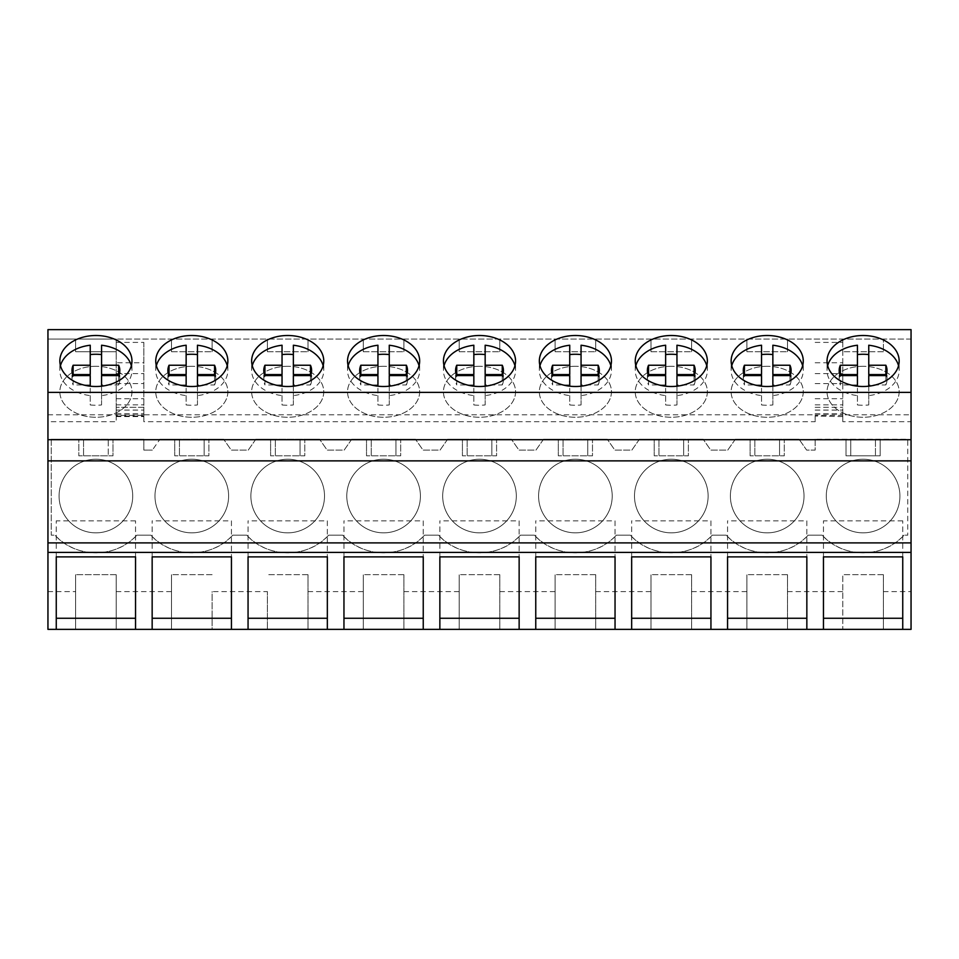 <?xml version="1.0" encoding="UTF-8"?>
<svg xmlns="http://www.w3.org/2000/svg" width="959" height="959" viewBox="0 0 959 959"><rect width="100%" height="100%" fill="white"/><g stroke="black" fill="none" stroke-linecap="round" stroke-linejoin="round"><path stroke-width="0.72" stroke-dasharray="4.79 3.6" d="M47.95 329.632L47.95 629.368L75.605 629.368L75.605 574.681L75.605 629.368L171.505 629.368L171.505 574.681L171.505 629.368L212.095 629.368L212.095 591.607L267.405 591.607L267.405 629.368L267.405 591.607M307.995 629.368L335.65 629.368L307.995 629.368L307.995 574.681L307.995 629.368L267.405 629.368M403.895 629.368L431.55 629.368L403.895 629.368L403.895 574.681L403.895 629.368L363.305 629.368L363.305 574.681L363.305 629.368L335.65 629.368L363.305 629.368M499.795 629.368L527.45 629.368L499.795 629.368L499.795 574.681L499.795 629.368L459.205 629.368L459.205 574.681L459.205 629.368L431.55 629.368L459.205 629.368M595.695 629.368L623.35 629.368L595.695 629.368L595.695 574.681L595.695 629.368L555.105 629.368L555.105 574.681L555.105 629.368L527.45 629.368L555.105 629.368M691.595 629.368L719.25 629.368L691.595 629.368L691.595 574.681L691.595 629.368L651.005 629.368L651.005 574.681L651.005 629.368L623.35 629.368L651.005 629.368M787.495 629.368L815.15 629.368L787.495 629.368L787.495 574.681L787.495 629.368L746.905 629.368L746.905 574.681L746.905 629.368L719.25 629.368L746.905 629.368M911.05 329.632L911.05 339.042L47.95 339.042L116.195 339.042L116.195 416.59L116.195 407.311L116.195 415.367L143.85 415.367L143.85 421.708L815.15 421.708L815.15 415.367L842.805 415.367L842.805 421.708L911.05 421.708L911.05 629.368L883.395 629.368L883.395 574.681L883.395 629.368L842.805 629.368L842.805 574.681L842.805 629.368L815.15 629.368L842.805 629.368M47.95 414.791L116.195 414.791L116.195 351.725L75.605 351.725L116.195 351.725L116.195 339.042L911.05 339.042L911.05 421.708M75.605 351.725L75.605 339.042L75.605 351.725M116.195 414.791L116.195 421.708L47.95 421.708M787.495 574.681L746.905 574.681L787.495 574.681M691.595 574.681L651.005 574.681L691.595 574.681M595.695 574.681L555.105 574.681L595.695 574.681M499.795 574.681L459.205 574.681L499.795 574.681M403.895 574.681L363.305 574.681L403.895 574.681M307.995 574.681L267.405 574.681L307.995 574.681M212.095 629.368L239.75 629.368L212.095 629.368L212.095 591.607M212.095 574.681L171.505 574.681L212.095 574.681M116.195 574.681L116.195 629.368L116.195 574.681L75.605 574.681L116.195 574.681M116.195 415.367L116.195 421.708M883.395 574.681L842.805 574.681L883.395 574.681M51.259 439.21L51.259 535.17L54.975 535.17L51.259 535.17L51.259 439.21L143.85 439.21L143.85 450.107L152.349 450.107L143.85 450.107L143.85 439.21L112.982 439.21L112.982 455.825L78.818 455.825L112.982 455.825L112.982 439.21L108.259 439.21L108.259 455.825L108.259 439.21L83.541 439.21L83.541 455.825L83.541 439.21L78.818 439.21L78.818 455.825L78.818 439.21L51.259 439.21M136.825 535.17C116.039 558.57 75.761 558.57 54.975 535.17A56.161 56.161 0 0 0 136.825 535.17L150.875 535.17L136.825 535.17M232.725 535.17C211.939 558.57 171.661 558.57 150.875 535.17A56.161 56.161 0 0 0 232.725 535.17L246.775 535.17L232.725 535.17M328.625 535.17C307.839 558.57 267.561 558.57 246.775 535.17A56.161 56.161 0 0 0 328.625 535.17L342.675 535.17L328.625 535.17M424.525 535.17C403.739 558.57 363.461 558.57 342.675 535.17A56.161 56.161 0 0 0 424.525 535.17L438.575 535.17L424.525 535.17M520.425 535.17C499.639 558.57 459.361 558.57 438.575 535.17A56.161 56.161 0 0 0 520.425 535.17L534.475 535.17L520.425 535.17M616.325 535.17C595.539 558.57 555.261 558.57 534.475 535.17A56.161 56.161 0 0 0 616.325 535.17L630.375 535.17L616.325 535.17M712.225 535.17C691.439 558.57 651.161 558.57 630.375 535.17A56.161 56.161 0 0 0 712.225 535.17L726.275 535.17L712.225 535.17M808.125 535.17C787.339 558.57 747.061 558.57 726.275 535.17A56.161 56.161 0 0 0 808.125 535.17L822.175 535.17L808.125 535.17M904.025 535.17C883.239 558.57 842.961 558.57 822.175 535.17A56.161 56.161 0 0 0 904.025 535.17L907.741 535.17L907.741 439.21L880.182 439.21L880.182 455.825L846.018 455.825L880.182 455.825L880.182 439.21L875.459 439.21L875.459 455.825L875.459 439.21L850.741 439.21L850.741 455.825L850.741 439.21L815.15 439.21L907.741 439.21L907.741 535.17L904.025 535.17M815.15 439.21L815.15 450.107L806.651 450.107L799.027 439.21L806.651 450.107L815.15 450.107L815.15 439.21M735.373 439.21L799.027 439.21L784.282 439.21L784.282 455.825L750.118 455.825L784.282 455.825L784.282 439.21L754.841 439.21L754.841 455.825L754.841 439.21L750.118 439.21L750.118 455.825L750.118 439.21L735.373 439.21L727.749 450.107L710.751 450.107L703.127 439.21L710.751 450.107L727.749 450.107L735.373 439.21M639.473 439.21L703.127 439.21L688.382 439.21L688.382 455.825L654.218 455.825L688.382 455.825L688.382 439.21L658.941 439.21L658.941 455.825L658.941 439.21L654.218 439.21L654.218 455.825L654.218 439.21L639.473 439.21L631.849 450.107L614.851 450.107L607.227 439.21L614.851 450.107L631.849 450.107L639.473 439.21M543.573 439.21L607.227 439.21L592.482 439.21L592.482 455.825L558.318 455.825L592.482 455.825L592.482 439.21L563.041 439.21L563.041 455.825L563.041 439.21L558.318 439.21L558.318 455.825L558.318 439.21L543.573 439.21L535.949 450.107L518.951 450.107L511.327 439.21L518.951 450.107L535.949 450.107L543.573 439.21M447.673 439.21L511.327 439.21L496.582 439.21L496.582 455.825L462.418 455.825L496.582 455.825L496.582 439.21L467.141 439.21L467.141 455.825L467.141 439.21L462.418 439.21L462.418 455.825L462.418 439.21L447.673 439.21L440.049 450.107L423.051 450.107L415.427 439.21L423.051 450.107L440.049 450.107L447.673 439.21M351.773 439.21L415.427 439.21L400.682 439.21L400.682 455.825L366.518 455.825L400.682 455.825L400.682 439.21L371.241 439.21L371.241 455.825L371.241 439.21L366.518 439.21L366.518 455.825L366.518 439.21L351.773 439.21L344.149 450.107L327.151 450.107L319.527 439.21L327.151 450.107L344.149 450.107L351.773 439.21M255.873 439.21L319.527 439.21L304.782 439.21L304.782 455.825L270.618 455.825L304.782 455.825L304.782 439.21L275.341 439.21L275.341 455.825L275.341 439.21L270.618 439.21L270.618 455.825L270.618 439.21L255.873 439.21L248.249 450.107L231.251 450.107L223.627 439.21L231.251 450.107L248.249 450.107L255.873 439.21M159.973 439.21L223.627 439.21L208.882 439.21L208.882 455.825L174.718 455.825L208.882 455.825L208.882 439.21L179.441 439.21L179.441 455.825L179.441 439.21L174.718 439.21L174.718 455.825L174.718 439.21L159.973 439.21L152.349 450.107L159.973 439.21M56.257 629.368L56.257 618.255M56.257 556.879L56.257 520.845L56.257 556.879M135.543 629.368L135.543 618.255M135.543 556.879L135.543 520.845L135.543 556.879M135.543 520.845L56.257 520.845M95.9 366.278A36.058 25.497 0 0 0 59.842 391.775A36.058 25.497 0 0 0 95.9 417.273A36.058 25.497 0 0 0 131.958 391.775A36.058 25.497 0 0 0 95.9 366.278A36.058 25.497 180 0 1 131.958 391.775A36.058 25.497 180 0 1 95.9 417.273A36.058 25.497 180 0 1 59.842 391.775A36.058 25.497 180 0 1 95.9 366.278M815.15 415.367L815.15 421.708M116.195 342.399L143.85 342.399L143.85 414.791L815.15 414.791M171.505 351.725L171.505 339.042L171.505 351.725L212.095 351.725L171.505 351.725M212.095 351.725L212.095 339.042L212.095 351.725M267.405 351.725L267.405 339.042L267.405 351.725L307.995 351.725L267.405 351.725M307.995 351.725L307.995 339.042L307.995 351.725M363.305 351.725L363.305 339.042L363.305 351.725L403.895 351.725L363.305 351.725M403.895 351.725L403.895 339.042L403.895 351.725M459.205 351.725L459.205 339.042L459.205 351.725L499.795 351.725L459.205 351.725M499.795 351.725L499.795 339.042L499.795 351.725M555.105 351.725L555.105 339.042L555.105 351.725L595.695 351.725L555.105 351.725M595.695 351.725L595.695 339.042L595.695 351.725M651.005 351.725L651.005 339.042L651.005 351.725L691.595 351.725L651.005 351.725M691.595 351.725L691.595 339.042L691.595 351.725M746.905 351.725L746.905 339.042L746.905 351.725L787.495 351.725L746.905 351.725M787.495 351.725L787.495 339.042L787.495 351.725M815.15 342.399L842.805 342.399L842.805 339.042L842.805 414.791L911.05 414.791M116.195 413.82L143.85 413.82L143.85 407.311L116.195 407.311L143.85 407.311L143.85 415.367M143.85 342.399L143.85 362.754L116.195 362.754M143.85 413.82L143.85 362.754M116.195 373.602L143.85 373.602M846.018 439.21L846.018 455.825L846.018 439.21M132.714 496.043A36.814 36.814 0 0 1 95.9 532.844A36.814 36.814 0 0 1 59.086 496.043A36.814 36.814 0 0 1 95.9 459.229A36.814 36.814 0 0 1 132.714 496.043A36.814 36.814 0 0 1 95.9 532.844A36.814 36.814 0 0 1 59.086 496.043A36.814 36.814 0 0 1 95.9 459.229A36.814 36.814 0 0 1 132.714 496.043M634.486 496.043A36.814 36.814 0 0 1 671.3 459.229A36.814 36.814 0 0 1 708.114 496.043A36.814 36.814 0 0 1 671.3 532.844A36.814 36.814 0 0 1 634.486 496.043A36.814 36.814 0 0 1 671.3 459.229A36.814 36.814 0 0 1 708.114 496.043A36.814 36.814 0 0 1 671.3 532.844A36.814 36.814 0 0 1 634.486 496.043M154.986 496.043A36.814 36.814 0 0 1 191.8 459.229A36.814 36.814 0 0 1 228.614 496.043A36.814 36.814 0 0 1 191.8 532.844A36.814 36.814 0 0 1 154.986 496.043A36.814 36.814 0 0 1 191.8 459.229A36.814 36.814 0 0 1 228.614 496.043A36.814 36.814 0 0 1 191.8 532.844A36.814 36.814 0 0 1 154.986 496.043M730.386 496.043A36.814 36.814 0 0 1 767.2 459.229A36.814 36.814 0 0 1 804.014 496.043A36.814 36.814 0 0 1 767.2 532.844A36.814 36.814 0 0 1 730.386 496.043A36.814 36.814 0 0 1 767.2 459.229A36.814 36.814 0 0 1 804.014 496.043A36.814 36.814 0 0 1 767.2 532.844A36.814 36.814 0 0 1 730.386 496.043M899.914 496.043A36.814 36.814 0 0 1 863.1 532.844A36.814 36.814 0 0 1 826.286 496.043A36.814 36.814 0 0 1 863.1 459.229A36.814 36.814 0 0 1 899.914 496.043A36.814 36.814 0 0 1 863.1 532.844A36.814 36.814 0 0 1 826.286 496.043A36.814 36.814 0 0 1 863.1 459.229A36.814 36.814 0 0 1 899.914 496.043M420.414 496.043A36.814 36.814 0 0 1 383.6 532.844A36.814 36.814 0 0 1 346.786 496.043A36.814 36.814 0 0 1 383.6 459.229A36.814 36.814 0 0 1 420.414 496.043A36.814 36.814 0 0 1 383.6 532.844A36.814 36.814 0 0 1 346.786 496.043A36.814 36.814 0 0 1 383.6 459.229A36.814 36.814 0 0 1 420.414 496.043M538.586 496.043A36.814 36.814 0 0 1 575.4 459.229A36.814 36.814 0 0 1 612.214 496.043A36.814 36.814 0 0 1 575.4 532.844A36.814 36.814 0 0 1 538.586 496.043A36.814 36.814 0 0 1 575.4 459.229A36.814 36.814 0 0 1 612.214 496.043A36.814 36.814 0 0 1 575.4 532.844A36.814 36.814 0 0 1 538.586 496.043M324.514 496.043A36.814 36.814 0 0 1 287.7 532.844A36.814 36.814 0 0 1 250.886 496.043A36.814 36.814 0 0 1 287.7 459.229A36.814 36.814 0 0 1 324.514 496.043A36.814 36.814 0 0 1 287.7 532.844A36.814 36.814 0 0 1 250.886 496.043A36.814 36.814 0 0 1 287.7 459.229A36.814 36.814 0 0 1 324.514 496.043M516.314 496.043A36.814 36.814 0 0 1 479.5 532.844A36.814 36.814 0 0 1 442.686 496.043A36.814 36.814 0 0 1 479.5 459.229A36.814 36.814 0 0 1 516.314 496.043A36.814 36.814 0 0 1 479.5 532.844A36.814 36.814 0 0 1 442.686 496.043A36.814 36.814 0 0 1 479.5 459.229A36.814 36.814 0 0 1 516.314 496.043M143.85 414.791L143.85 421.708M883.395 351.725L842.805 351.725L883.395 351.725L883.395 339.042L883.395 351.725M842.805 342.399L842.805 415.367M842.805 414.791L842.805 421.708M842.805 416.59L815.15 416.014L842.805 416.59M815.15 362.754L842.805 362.754M815.15 407.311L842.805 407.311L815.15 407.311M815.15 373.602L842.805 373.602M823.457 629.368L823.457 618.255M823.457 556.879L823.457 520.845L823.457 556.879M902.743 629.368L902.743 618.255M902.743 556.879L902.743 520.845L902.743 556.879M902.743 520.845L823.457 520.845M863.1 366.278A36.058 25.497 0 0 0 827.042 391.775A36.058 25.497 0 0 0 863.1 417.273A36.058 25.497 0 0 0 899.158 391.775A36.058 25.497 0 0 0 863.1 366.278A36.058 25.497 180 0 1 899.158 391.775A36.058 25.497 180 0 1 863.1 417.273A36.058 25.497 180 0 1 827.042 391.775A36.058 25.497 180 0 1 863.1 366.278M204.159 439.21L204.159 455.825L204.159 439.21M191.8 366.278A36.058 25.497 0 0 0 155.742 391.775A36.058 25.497 0 0 0 191.8 417.273A36.058 25.497 0 0 0 227.858 391.775A36.058 25.497 0 0 0 191.8 366.278A36.058 25.497 180 0 1 227.858 391.775A36.058 25.497 180 0 1 191.8 417.273A36.058 25.497 180 0 1 155.742 391.775A36.058 25.497 180 0 1 191.8 366.278M152.157 629.368L152.157 618.255M152.157 556.879L152.157 520.845L152.157 556.879M231.443 520.845L231.443 556.879L231.443 520.845L152.157 520.845M231.443 629.368L231.443 618.255M300.059 439.21L300.059 455.825L300.059 439.21M287.7 366.278A36.058 25.497 0 0 0 251.642 391.775A36.058 25.497 0 0 0 287.7 417.273A36.058 25.497 0 0 0 323.758 391.775A36.058 25.497 0 0 0 287.7 366.278A36.058 25.497 180 0 1 323.758 391.775A36.058 25.497 180 0 1 287.7 417.273A36.058 25.497 180 0 1 251.642 391.775A36.058 25.497 180 0 1 287.7 366.278M248.057 629.368L248.057 618.255M248.057 556.879L248.057 520.845L248.057 556.879M327.343 520.845L327.343 556.879L327.343 520.845L248.057 520.845M327.343 629.368L327.343 618.255M395.959 439.21L395.959 455.825L395.959 439.21M383.6 366.278A36.058 25.497 0 0 0 347.542 391.775A36.058 25.497 0 0 0 383.6 417.273A36.058 25.497 0 0 0 419.658 391.775A36.058 25.497 0 0 0 383.6 366.278A36.058 25.497 180 0 1 419.658 391.775A36.058 25.497 180 0 1 383.6 417.273A36.058 25.497 180 0 1 347.542 391.775A36.058 25.497 180 0 1 383.6 366.278M343.957 629.368L343.957 618.255M343.957 556.879L343.957 520.845L343.957 556.879M423.243 520.845L423.243 556.879L423.243 520.845L343.957 520.845M423.243 629.368L423.243 618.255M491.859 439.21L491.859 455.825L491.859 439.21M479.5 366.278A36.058 25.497 0 0 0 443.442 391.775A36.058 25.497 0 0 0 479.5 417.273A36.058 25.497 0 0 0 515.558 391.775A36.058 25.497 0 0 0 479.5 366.278A36.058 25.497 180 0 1 515.558 391.775A36.058 25.497 180 0 1 479.5 417.273A36.058 25.497 180 0 1 443.442 391.775A36.058 25.497 180 0 1 479.5 366.278M439.857 629.368L439.857 618.255M439.857 556.879L439.857 520.845L439.857 556.879M519.143 520.845L519.143 556.879L519.143 520.845L439.857 520.845M519.143 629.368L519.143 618.255M587.759 439.21L587.759 455.825L587.759 439.21M575.4 366.278A36.058 25.497 0 0 0 539.342 391.775A36.058 25.497 0 0 0 575.4 417.273A36.058 25.497 0 0 0 611.458 391.775A36.058 25.497 0 0 0 575.4 366.278A36.058 25.497 180 0 1 611.458 391.775A36.058 25.497 180 0 1 575.4 417.273A36.058 25.497 180 0 1 539.342 391.775A36.058 25.497 180 0 1 575.4 366.278M535.757 629.368L535.757 618.255M535.757 556.879L535.757 520.845L535.757 556.879M615.043 520.845L615.043 556.879L615.043 520.845L535.757 520.845M615.043 629.368L615.043 618.255M683.659 439.21L683.659 455.825L683.659 439.21M671.3 366.278A36.058 25.497 0 0 0 635.242 391.775A36.058 25.497 0 0 0 671.3 417.273A36.058 25.497 0 0 0 707.358 391.775A36.058 25.497 0 0 0 671.3 366.278A36.058 25.497 180 0 1 707.358 391.775A36.058 25.497 180 0 1 671.3 417.273A36.058 25.497 180 0 1 635.242 391.775A36.058 25.497 180 0 1 671.3 366.278M631.657 629.368L631.657 618.255M631.657 556.879L631.657 520.845L631.657 556.879M710.943 520.845L710.943 556.879L710.943 520.845L631.657 520.845M710.943 629.368L710.943 618.255M779.559 439.21L779.559 455.825L779.559 439.21M767.2 366.278A36.058 25.497 0 0 0 731.142 391.775A36.058 25.497 0 0 0 767.2 417.273A36.058 25.497 0 0 0 803.258 391.775A36.058 25.497 0 0 0 767.2 366.278A36.058 25.497 180 0 1 803.258 391.775A36.058 25.497 180 0 1 767.2 417.273A36.058 25.497 180 0 1 731.142 391.775A36.058 25.497 180 0 1 767.2 366.278M727.557 629.368L727.557 618.255M727.557 556.879L727.557 520.845L727.557 556.879M806.843 520.845L806.843 556.879L806.843 520.845L727.557 520.845M806.843 629.368L806.843 618.255M101.558 386.189L101.558 404.938A36.058 25.497 180 0 1 95.9 405.261A36.058 25.497 180 0 1 90.242 404.938L90.242 384.955L73.136 384.955L73.136 375.604M131.335 365.715A36.058 25.497 180 0 1 131.958 370.414A36.058 25.497 180 0 1 101.558 395.599M60.465 365.715A36.058 25.497 180 0 0 59.842 370.414A36.058 25.497 180 0 0 90.242 395.599L90.242 386.189M90.242 345.24L90.242 374.573M90.242 395.599L90.242 404.938M101.558 345.24L101.558 374.573M72.92 375.089A23.915 16.914 0 0 0 71.985 379.764A23.915 16.914 0 0 0 73.136 384.955M118.664 375.604L118.664 384.955L101.558 384.955L101.558 404.938M118.664 384.955A23.915 16.914 0 0 0 119.815 379.764A23.915 16.914 0 0 0 118.88 375.089M90.242 375.604L90.242 384.955M101.558 375.604L101.558 384.955M197.458 386.189L197.458 404.938A36.058 25.497 180 0 1 191.8 405.261A36.058 25.497 180 0 1 186.142 404.938L186.142 384.955L169.036 384.955L169.036 375.604M227.235 365.715A36.058 25.497 180 0 1 227.858 370.414A36.058 25.497 180 0 1 197.458 395.599M156.365 365.715A36.058 25.497 180 0 0 155.742 370.414A36.058 25.497 180 0 0 186.142 395.599L186.142 386.189M186.142 345.24L186.142 374.573M186.142 395.599L186.142 404.938M197.458 345.24L197.458 374.573M168.82 375.089A23.915 16.914 0 0 0 167.885 379.764A23.915 16.914 0 0 0 169.036 384.955M214.564 375.604L214.564 384.955L197.458 384.955L197.458 404.938M214.564 384.955A23.915 16.914 0 0 0 215.715 379.764A23.915 16.914 0 0 0 214.78 375.089M186.142 375.604L186.142 384.955M197.458 375.604L197.458 384.955M293.358 386.189L293.358 404.938A36.058 25.497 180 0 1 287.7 405.261A36.058 25.497 180 0 1 282.042 404.938L282.042 384.955L264.936 384.955L264.936 375.604M323.135 365.715A36.058 25.497 180 0 1 323.758 370.414A36.058 25.497 180 0 1 293.358 395.599M252.265 365.715A36.058 25.497 180 0 0 251.642 370.414A36.058 25.497 180 0 0 282.042 395.599L282.042 386.189M282.042 345.24L282.042 374.573M282.042 395.599L282.042 404.938M293.358 345.24L293.358 374.573M264.72 375.089A23.915 16.914 0 0 0 263.785 379.764A23.915 16.914 0 0 0 264.936 384.955M310.464 375.604L310.464 384.955L293.358 384.955L293.358 404.938M310.464 384.955A23.915 16.914 0 0 0 311.615 379.764A23.915 16.914 0 0 0 310.68 375.089M282.042 375.604L282.042 384.955M293.358 375.604L293.358 384.955M389.258 386.189L389.258 404.938A36.058 25.497 180 0 1 383.6 405.261A36.058 25.497 180 0 1 377.942 404.938L377.942 384.955L360.836 384.955L360.836 375.604M419.035 365.715A36.058 25.497 180 0 1 419.658 370.414A36.058 25.497 180 0 1 389.258 395.599M348.165 365.715A36.058 25.497 180 0 0 347.542 370.414A36.058 25.497 180 0 0 377.942 395.599L377.942 386.189M377.942 345.24L377.942 374.573M377.942 395.599L377.942 404.938M389.258 345.24L389.258 374.573M360.62 375.089A23.915 16.914 0 0 0 359.685 379.764A23.915 16.914 0 0 0 360.836 384.955M406.364 375.604L406.364 384.955L389.258 384.955L389.258 404.938M406.364 384.955A23.915 16.914 0 0 0 407.515 379.764A23.915 16.914 0 0 0 406.58 375.089M377.942 375.604L377.942 384.955M389.258 375.604L389.258 384.955M485.158 386.189L485.158 404.938A36.058 25.497 180 0 1 479.5 405.261A36.058 25.497 180 0 1 473.842 404.938L473.842 384.955L456.736 384.955L456.736 375.604M514.935 365.715A36.058 25.497 180 0 1 515.558 370.414A36.058 25.497 180 0 1 485.158 395.599M444.065 365.715A36.058 25.497 180 0 0 443.442 370.414A36.058 25.497 180 0 0 473.842 395.599L473.842 386.189M473.842 345.24L473.842 374.573M473.842 395.599L473.842 404.938M485.158 345.24L485.158 374.573M456.52 375.089A23.915 16.914 0 0 0 455.585 379.764A23.915 16.914 0 0 0 456.736 384.955M502.264 375.604L502.264 384.955L485.158 384.955L485.158 404.938M502.264 384.955A23.915 16.914 0 0 0 503.415 379.764A23.915 16.914 0 0 0 502.48 375.089M473.842 375.604L473.842 384.955M485.158 375.604L485.158 384.955M581.058 386.189L581.058 404.938A36.058 25.497 180 0 1 575.4 405.261A36.058 25.497 180 0 1 569.742 404.938L569.742 384.955L552.636 384.955L552.636 375.604M610.835 365.715A36.058 25.497 180 0 1 611.458 370.414A36.058 25.497 180 0 1 581.058 395.599M539.965 365.715A36.058 25.497 180 0 0 539.342 370.414A36.058 25.497 180 0 0 569.742 395.599L569.742 386.189M569.742 345.24L569.742 374.573M569.742 395.599L569.742 404.938M581.058 345.24L581.058 374.573M552.42 375.089A23.915 16.914 0 0 0 551.485 379.764A23.915 16.914 0 0 0 552.636 384.955M598.164 375.604L598.164 384.955L581.058 384.955L581.058 404.938M598.164 384.955A23.915 16.914 0 0 0 599.315 379.764A23.915 16.914 0 0 0 598.38 375.089M569.742 375.604L569.742 384.955M581.058 375.604L581.058 384.955M676.958 386.189L676.958 404.938A36.058 25.497 180 0 1 671.3 405.261A36.058 25.497 180 0 1 665.642 404.938L665.642 384.955L648.536 384.955L648.536 375.604M706.735 365.715A36.058 25.497 180 0 1 707.358 370.414A36.058 25.497 180 0 1 676.958 395.599M635.865 365.715A36.058 25.497 180 0 0 635.242 370.414A36.058 25.497 180 0 0 665.642 395.599L665.642 386.189M665.642 345.24L665.642 374.573M665.642 395.599L665.642 404.938M676.958 345.24L676.958 374.573M648.32 375.089A23.915 16.914 0 0 0 647.385 379.764A23.915 16.914 0 0 0 648.536 384.955M694.064 375.604L694.064 384.955L676.958 384.955L676.958 404.938M694.064 384.955A23.915 16.914 0 0 0 695.215 379.764A23.915 16.914 0 0 0 694.28 375.089M665.642 375.604L665.642 384.955M676.958 375.604L676.958 384.955M772.858 386.189L772.858 404.938A36.058 25.497 180 0 1 767.2 405.261A36.058 25.497 180 0 1 761.542 404.938L761.542 384.955L744.436 384.955L744.436 375.604M802.635 365.715A36.058 25.497 180 0 1 803.258 370.414A36.058 25.497 180 0 1 772.858 395.599M731.765 365.715A36.058 25.497 180 0 0 731.142 370.414A36.058 25.497 180 0 0 761.542 395.599L761.542 386.189M761.542 345.24L761.542 374.573M761.542 395.599L761.542 404.938M772.858 345.24L772.858 374.573M744.22 375.089A23.915 16.914 0 0 0 743.285 379.764A23.915 16.914 0 0 0 744.436 384.955M789.964 375.604L789.964 384.955L772.858 384.955L772.858 404.938M789.964 384.955A23.915 16.914 0 0 0 791.115 379.764A23.915 16.914 0 0 0 790.18 375.089M761.542 375.604L761.542 384.955M772.858 375.604L772.858 384.955M868.758 386.189L868.758 404.938A36.058 25.497 180 0 1 863.1 405.261A36.058 25.497 180 0 1 857.442 404.938L857.442 384.955L840.336 384.955L840.336 375.604M898.535 365.715A36.058 25.497 180 0 1 899.158 370.414A36.058 25.497 180 0 1 868.758 395.599M827.665 365.715A36.058 25.497 180 0 0 827.042 370.414A36.058 25.497 180 0 0 857.442 395.599L857.442 386.189M857.442 345.24L857.442 374.573M857.442 395.599L857.442 404.938M868.758 345.24L868.758 374.573M840.12 375.089A23.915 16.914 0 0 0 839.185 379.764A23.915 16.914 0 0 0 840.336 384.955M885.864 375.604L885.864 384.955L868.758 384.955L868.758 404.938M885.864 384.955A23.915 16.914 0 0 0 887.015 379.764A23.915 16.914 0 0 0 886.08 375.089M857.442 375.604L857.442 384.955M868.758 375.604L868.758 384.955M116.195 629.368L171.505 629.368M883.395 629.368L911.05 629.368M47.95 629.368L75.605 629.368M787.495 591.607L842.805 591.607M691.595 591.607L746.905 591.607M595.695 591.607L651.005 591.607M499.795 591.607L555.105 591.607M403.895 591.607L459.205 591.607M307.995 591.607L363.305 591.607M116.195 591.607L171.505 591.607M47.95 591.607L75.605 591.607M883.395 591.607L911.05 591.607M116.195 410.08L143.85 410.08M116.195 416.014L143.85 416.014M116.195 414.168L143.85 414.168M116.195 404.842L143.85 404.842M116.195 398.704L143.85 398.704M116.195 383.564L143.85 383.564M815.15 410.08L842.805 410.08M815.15 413.82L842.805 413.82M815.15 414.168L842.805 414.168M815.15 404.842L842.805 404.842M815.15 398.704L842.805 398.704M815.15 383.564L842.805 383.564M59.842 370.414L59.842 361.004M131.958 370.414L131.958 361.004M116.195 416.59L143.85 416.59M827.042 370.414L827.042 361.004M899.158 370.414L899.158 361.004M155.742 370.414L155.742 361.004M227.858 370.414L227.858 361.004M251.642 370.414L251.642 361.004M323.758 370.414L323.758 361.004M347.542 370.414L347.542 361.004M419.658 370.414L419.658 361.004M443.442 370.414L443.442 361.004M515.558 370.414L515.558 361.004M539.342 370.414L539.342 361.004M611.458 370.414L611.458 361.004M635.242 370.414L635.242 361.004M707.358 370.414L707.358 361.004M731.142 370.414L731.142 361.004M803.258 370.414L803.258 361.004M71.985 379.764L71.985 370.414M119.815 379.764L119.815 370.414M167.885 379.764L167.885 370.414M215.715 379.764L215.715 370.414M263.785 379.764L263.785 370.414M311.615 379.764L311.615 370.414M359.685 379.764L359.685 370.414M407.515 379.764L407.515 370.414M455.585 379.764L455.585 370.414M503.415 379.764L503.415 370.414M551.485 379.764L551.485 370.414M599.315 379.764L599.315 370.414M647.385 379.764L647.385 370.414M695.215 379.764L695.215 370.414M743.285 379.764L743.285 370.414M791.115 379.764L791.115 370.414M839.185 379.764L839.185 370.414M887.015 379.764L887.015 370.414"/><path stroke-width="1.44" d="M47.95 552.408L47.95 629.368L56.257 629.368L56.257 556.879L135.543 556.879L135.543 629.368L152.157 629.368L152.157 556.879L231.443 556.879L231.443 629.368L248.057 629.368L248.057 556.879L327.343 556.879L327.343 629.368L343.957 629.368L343.957 556.879L423.243 556.879L423.243 629.368L439.857 629.368L439.857 556.879L519.143 556.879L519.143 629.368L535.757 629.368L535.757 556.879L615.043 556.879L615.043 629.368L631.657 629.368L631.657 556.879L710.943 556.879L710.943 629.368L727.557 629.368L727.557 556.879L806.843 556.879L806.843 629.368L823.457 629.368L823.457 556.879L902.743 556.879L902.743 629.368L911.05 629.368L911.05 542.902L47.95 542.902L47.95 552.408L911.05 552.408M47.95 392.375L911.05 392.375L911.05 329.632L47.95 329.632L47.95 542.902M902.743 629.368L823.457 629.368M806.843 629.368L727.557 629.368M710.943 629.368L631.657 629.368M615.043 629.368L535.757 629.368M519.143 629.368L439.857 629.368M423.243 629.368L343.957 629.368M327.343 629.368L248.057 629.368M231.443 629.368L152.157 629.368M135.543 629.368L56.257 629.368M47.95 460.871L911.05 460.871L911.05 542.902M47.95 439.702L911.05 439.702L911.05 460.871M911.05 392.375L911.05 439.702M95.9 386.501A36.058 25.497 0 0 0 131.958 361.004A36.058 25.497 0 0 0 95.9 335.506A36.058 25.497 0 0 0 59.842 361.004A36.058 25.497 0 0 0 95.9 386.501M671.3 386.501A36.058 25.497 0 0 0 707.358 361.004A36.058 25.497 0 0 0 671.3 335.506A36.058 25.497 0 0 0 635.242 361.004A36.058 25.497 0 0 0 671.3 386.501M287.7 386.501A36.058 25.497 0 0 0 323.758 361.004A36.058 25.497 0 0 0 287.7 335.506A36.058 25.497 0 0 0 251.642 361.004A36.058 25.497 0 0 0 287.7 386.501M191.8 335.506A36.058 25.497 0 0 0 155.742 361.004A36.058 25.497 0 0 0 191.8 386.501A36.058 25.497 0 0 0 227.858 361.004A36.058 25.497 0 0 0 191.8 335.506M479.5 386.501A36.058 25.497 0 0 0 515.558 361.004A36.058 25.497 0 0 0 479.5 335.506A36.058 25.497 0 0 0 443.442 361.004A36.058 25.497 0 0 0 479.5 386.501M383.6 386.501A36.058 25.497 0 0 0 419.658 361.004A36.058 25.497 0 0 0 383.6 335.506A36.058 25.497 0 0 0 347.542 361.004A36.058 25.497 0 0 0 383.6 386.501M767.2 386.501A36.058 25.497 0 0 0 803.258 361.004A36.058 25.497 0 0 0 767.2 335.506A36.058 25.497 0 0 0 731.142 361.004A36.058 25.497 0 0 0 767.2 386.501M575.4 335.506A36.058 25.497 0 0 0 539.342 361.004A36.058 25.497 0 0 0 575.4 386.501A36.058 25.497 0 0 0 611.458 361.004A36.058 25.497 0 0 0 575.4 335.506M863.1 335.506A36.058 25.497 0 0 0 827.042 361.004A36.058 25.497 0 0 0 863.1 386.501A36.058 25.497 0 0 0 899.158 361.004A36.058 25.497 0 0 0 863.1 335.506M135.543 556.879L135.543 618.255L56.257 618.255L56.257 556.879M902.743 556.879L902.743 618.255L823.457 618.255L823.457 556.879M231.443 556.879L231.443 618.255L152.157 618.255L152.157 556.879M327.343 556.879L327.343 618.255L248.057 618.255L248.057 556.879M423.243 556.879L423.243 618.255L343.957 618.255L343.957 556.879M519.143 556.879L519.143 618.255L439.857 618.255L439.857 556.879M615.043 556.879L615.043 618.255L535.757 618.255L535.757 556.879M710.943 556.879L710.943 618.255L631.657 618.255L631.657 556.879M806.843 556.879L806.843 618.255L727.557 618.255L727.557 556.879M131.335 365.715A36.058 25.497 180 0 0 101.558 345.24L101.558 365.235L118.664 365.235A23.915 16.914 180 0 1 119.815 370.414A23.915 16.914 180 0 1 118.664 375.604L101.558 375.604L101.558 386.189M90.242 386.189L90.242 375.604L73.136 375.604A23.915 16.914 180 0 1 71.985 370.414A23.915 16.914 180 0 1 73.136 365.235L90.242 365.235L90.242 345.24A36.058 25.497 180 0 0 60.465 365.715M90.242 354.578A36.058 25.497 180 0 1 95.9 354.267A36.058 25.497 180 0 1 101.558 354.578M90.242 365.235L90.242 374.573L73.136 374.573A23.915 16.914 0 0 0 72.92 375.089M73.136 365.235L73.136 374.573M118.88 375.089A23.915 16.914 0 0 0 118.664 374.573L118.664 365.235M101.558 365.235L101.558 374.573L118.664 374.573M227.235 365.715A36.058 25.497 180 0 0 197.458 345.24L197.458 365.235L214.564 365.235A23.915 16.914 180 0 1 215.715 370.414A23.915 16.914 180 0 1 214.564 375.604L197.458 375.604L197.458 386.189M186.142 386.189L186.142 375.604L169.036 375.604A23.915 16.914 180 0 1 167.885 370.414A23.915 16.914 180 0 1 169.036 365.235L186.142 365.235L186.142 345.24A36.058 25.497 180 0 0 156.365 365.715M186.142 354.578A36.058 25.497 180 0 1 191.8 354.267A36.058 25.497 180 0 1 197.458 354.578M169.036 365.235L169.036 374.573L186.142 374.573L186.142 365.235M214.78 375.089A23.915 16.914 0 0 0 214.564 374.573L214.564 365.235M197.458 365.235L197.458 374.573L214.564 374.573M323.135 365.715A36.058 25.497 180 0 0 293.358 345.24L293.358 365.235L310.464 365.235A23.915 16.914 180 0 1 311.615 370.414A23.915 16.914 180 0 1 310.464 375.604L293.358 375.604L293.358 386.189M282.042 386.189L282.042 375.604L264.936 375.604A23.915 16.914 180 0 1 263.785 370.414A23.915 16.914 180 0 1 264.936 365.235L282.042 365.235L282.042 345.24A36.058 25.497 180 0 0 252.265 365.715M282.042 354.578A36.058 25.497 180 0 1 287.7 354.267A36.058 25.497 180 0 1 293.358 354.578M264.936 365.235L264.936 374.573L282.042 374.573L282.042 365.235M310.68 375.089A23.915 16.914 0 0 0 310.464 374.573L310.464 365.235M293.358 365.235L293.358 374.573L310.464 374.573M419.035 365.715A36.058 25.497 180 0 0 389.258 345.24L389.258 365.235L406.364 365.235A23.915 16.914 180 0 1 407.515 370.414A23.915 16.914 180 0 1 406.364 375.604L389.258 375.604L389.258 386.189M377.942 386.189L377.942 375.604L360.836 375.604A23.915 16.914 180 0 1 359.685 370.414A23.915 16.914 180 0 1 360.836 365.235L377.942 365.235L377.942 345.24A36.058 25.497 180 0 0 348.165 365.715M377.942 354.578A36.058 25.497 180 0 1 383.6 354.267A36.058 25.497 180 0 1 389.258 354.578M377.942 365.235L377.942 374.573L360.836 374.573A23.915 16.914 0 0 0 360.62 375.089M360.836 365.235L360.836 374.573M406.58 375.089A23.915 16.914 0 0 0 406.364 374.573L406.364 365.235M389.258 365.235L389.258 374.573L406.364 374.573M514.935 365.715A36.058 25.497 180 0 0 485.158 345.24L485.158 365.235L502.264 365.235A23.915 16.914 180 0 1 503.415 370.414A23.915 16.914 180 0 1 502.264 375.604L485.158 375.604L485.158 386.189M473.842 386.189L473.842 375.604L456.736 375.604A23.915 16.914 180 0 1 455.585 370.414A23.915 16.914 180 0 1 456.736 365.235L473.842 365.235L473.842 345.24A36.058 25.497 180 0 0 444.065 365.715M473.842 354.578A36.058 25.497 180 0 1 479.5 354.267A36.058 25.497 180 0 1 485.158 354.578M473.842 365.235L473.842 374.573L456.736 374.573A23.915 16.914 0 0 0 456.52 375.089M456.736 365.235L456.736 374.573M502.48 375.089A23.915 16.914 0 0 0 502.264 374.573L502.264 365.235M485.158 365.235L485.158 374.573L502.264 374.573M610.835 365.715A36.058 25.497 180 0 0 581.058 345.24L581.058 365.235L598.164 365.235A23.915 16.914 180 0 1 599.315 370.414A23.915 16.914 180 0 1 598.164 375.604L581.058 375.604L581.058 386.189M569.742 386.189L569.742 375.604L552.636 375.604A23.915 16.914 180 0 1 551.485 370.414A23.915 16.914 180 0 1 552.636 365.235L569.742 365.235L569.742 345.24A36.058 25.497 180 0 0 539.965 365.715M569.742 354.578A36.058 25.497 180 0 1 575.4 354.267A36.058 25.497 180 0 1 581.058 354.578M569.742 365.235L569.742 374.573L552.636 374.573A23.915 16.914 0 0 0 552.42 375.089M552.636 365.235L552.636 374.573M598.38 375.089A23.915 16.914 0 0 0 598.164 374.573L598.164 365.235M581.058 365.235L581.058 374.573L598.164 374.573M706.735 365.715A36.058 25.497 180 0 0 676.958 345.24L676.958 365.235L694.064 365.235A23.915 16.914 180 0 1 695.215 370.414A23.915 16.914 180 0 1 694.064 375.604L676.958 375.604L676.958 386.189M665.642 386.189L665.642 375.604L648.536 375.604A23.915 16.914 180 0 1 647.385 370.414A23.915 16.914 180 0 1 648.536 365.235L665.642 365.235L665.642 345.24A36.058 25.497 180 0 0 635.865 365.715M665.642 354.578A36.058 25.497 180 0 1 671.3 354.267A36.058 25.497 180 0 1 676.958 354.578M665.642 365.235L665.642 374.573L648.536 374.573A23.915 16.914 0 0 0 648.32 375.089M648.536 365.235L648.536 374.573M694.28 375.089A23.915 16.914 0 0 0 694.064 374.573L694.064 365.235M676.958 365.235L676.958 374.573L694.064 374.573M802.635 365.715A36.058 25.497 180 0 0 772.858 345.24L772.858 365.235L789.964 365.235A23.915 16.914 180 0 1 791.115 370.414A23.915 16.914 180 0 1 789.964 375.604L772.858 375.604L772.858 386.189M761.542 386.189L761.542 375.604L744.436 375.604A23.915 16.914 180 0 1 743.285 370.414A23.915 16.914 180 0 1 744.436 365.235L761.542 365.235L761.542 345.24A36.058 25.497 180 0 0 731.765 365.715M761.542 354.578A36.058 25.497 180 0 1 767.2 354.267A36.058 25.497 180 0 1 772.858 354.578M761.542 365.235L761.542 374.573L744.436 374.573A23.915 16.914 0 0 0 744.22 375.089M744.436 365.235L744.436 374.573M790.18 375.089A23.915 16.914 0 0 0 789.964 374.573L789.964 365.235M772.858 365.235L772.858 374.573L789.964 374.573M898.535 365.715A36.058 25.497 180 0 0 868.758 345.24L868.758 365.235L885.864 365.235A23.915 16.914 180 0 1 887.015 370.414A23.915 16.914 180 0 1 885.864 375.604L868.758 375.604L868.758 386.189M857.442 386.189L857.442 375.604L840.336 375.604A23.915 16.914 180 0 1 839.185 370.414A23.915 16.914 180 0 1 840.336 365.235L857.442 365.235L857.442 345.24A36.058 25.497 180 0 0 827.665 365.715M857.442 354.578A36.058 25.497 180 0 1 863.1 354.267A36.058 25.497 180 0 1 868.758 354.578M857.442 365.235L857.442 374.573L840.336 374.573A23.915 16.914 0 0 0 840.12 375.089M840.336 365.235L840.336 374.573M886.08 375.089A23.915 16.914 0 0 0 885.864 374.573L885.864 365.235M868.758 365.235L868.758 374.573L885.864 374.573"/></g></svg>
